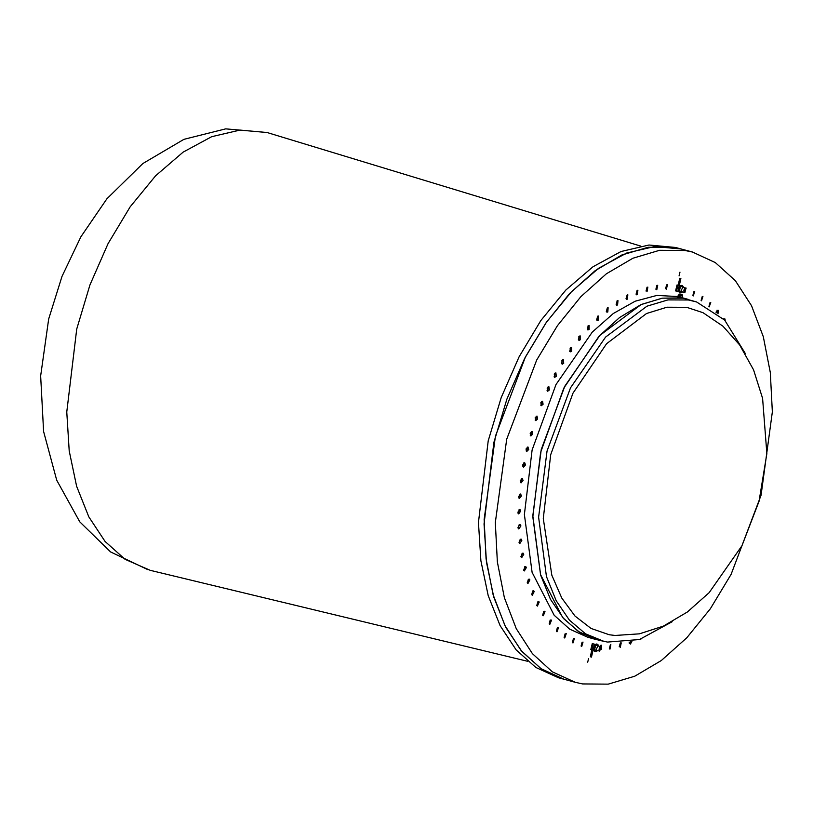 <?xml version="1.0" encoding="UTF-8"?>
<svg xmlns="http://www.w3.org/2000/svg" width="813" height="813" viewBox="0 0 813 813"><rect width="100%" height="100%" fill="white"/><g stroke="black" fill="none" stroke-linecap="round" stroke-linejoin="round"><path stroke-width="1.22" d="M595.604 644.516L594.069 650.42L595.604 644.516L594.903 644.313L593.48 650.248M595.075 644.384L593.297 650.217L594.069 650.43M597.677 650.603L596.061 651.67L594.649 651.284L593.216 649.15L594.069 645.522L596.366 644.018L597.779 644.404L599.018 646.244M594.069 645.522L595.482 645.898L597.779 644.404M593.216 649.15L594.618 649.536L595.482 645.898M596.061 651.67L594.618 649.536M597.88 646.04L595.959 650.024L599.588 651.132L601.295 647.107L600.787 646.721L599.069 650.735L599.588 651.132M593.205 643.866L591.61 649.75M592.951 650.115L592.047 649.872M591.315 657.046L590.401 656.833M592.433 643.662L593.114 643.825L590.299 656.823M592.27 643.601L590.838 649.526M599.303 650.349L600.655 647.178L599.303 650.349M678.764 291.704L680.39 285.841L678.764 291.704M679.861 285.698L678.266 291.572M682.473 291.928L680.847 292.985L679.434 292.609L678.001 290.475L679.414 290.861L680.268 287.223L682.564 285.719L683.804 287.558M680.847 292.985L679.414 290.861M678.001 290.475L678.855 286.837L681.152 285.343L682.564 285.719M678.855 286.837L680.268 287.223M682.666 287.365L680.745 291.349L684.373 292.446L686.091 288.432L685.572 288.036L683.865 292.06L684.373 292.446M678.245 285.251L679.688 285.637L678.083 291.532L678.865 291.745M678.001 285.18L676.396 291.074M679.221 285.515L680.898 278.544L679.78 278.28L680.898 278.544M680.054 278.341L680.684 278.493L680.054 278.341M677.229 284.987L677.9 285.15L676.121 290.983L678.083 291.532M677.056 284.916L675.623 290.851M685.857 288.818L684.495 291.989L685.857 288.818M677.991 296.308L682.036 297.365M678.103 296.42L679.729 296.867M677.676 297.07L681.609 297.599M680.014 296.938L681.873 297.334M677.849 296.308L678.672 297.08L682.402 297.385M682.28 294.773L679.129 294.032L682.28 294.773L682.036 295.82L679.19 295.109M678.896 295.007L682.046 295.759M682.615 295.912L682.28 297.314M682.351 295.962L682.016 297.365M680.196 295.505L679.861 296.908M678.306 294.987L677.971 296.389M692.422 252.071L681.142 249.002L654.556 246.542L626.65 253.056L598.581 268.29L571.498 291.613L546.519 322.06L524.69 358.37L506.895 399.041L493.887 442.414L484.06 523.999L486.52 562.311L493.826 597.128L505.727 627.189L521.804 651.447L541.468 669.018L564.029 679.282L541.062 668.743L521.113 650.634L504.934 625.624L493.105 594.628L486.072 558.795L484.091 519.466L495.412 436.175L525.391 356.998L546.102 322.649L569.649 293.544L595.146 270.759L621.671 255.13L648.215 247.243L673.825 247.396L681.142 249.002L675.512 247.467L648.926 245.008L621.02 251.522L592.941 266.755L565.858 290.078L540.889 320.525L519.05 356.836L501.265 397.506L488.247 440.88L478.42 522.464L480.879 560.777L488.186 595.594L500.097 625.654L516.164 649.912L535.828 667.483L558.389 677.747L575.299 682.341L552.332 671.812L532.393 653.703L516.204 628.693L504.375 597.697L497.343 561.864L495.361 522.525L506.682 439.244L536.671 360.068L557.372 325.718L580.919 296.613L606.417 273.829L632.941 258.199L659.495 250.313L685.095 250.465L692.422 252.071L715.379 262.609L735.328 280.709L751.517 305.729L763.336 336.724L770.368 372.557L772.35 411.886L761.029 495.178L731.05 574.354L710.338 608.703L686.792 637.809L661.294 660.593L634.78 676.223L608.226 684.109L582.616 683.957L575.299 682.341M640.573 246.034L267.02 132.549L240.008 130.05L211.644 136.665L183.118 152.153L155.598 175.842L130.222 206.776L108.038 243.676L89.958 285.007L76.737 329.072L66.747 411.978L69.247 450.91L76.676 486.286L88.769 516.844L105.101 541.478L125.08 559.334L150.192 570.33L527.546 661.274M677.788 296.593L656.924 295.434L635.136 301.166L613.297 313.554L592.281 332.1L556.031 384.498L532.139 450.036L524.375 514.517L532.098 572.311L554.202 615.238L569.75 629.13L587.575 637.24L596.031 639.536L578.195 631.427L562.657 617.545L540.543 574.608L532.83 516.814L540.594 452.333L563.836 388.086L599.018 336.236L619.465 317.537L640.796 304.682L662.178 298.147L682.28 297.893M685.288 287.965L686.02 287.873L684.942 292.406M693.337 295.912L694.709 291.461L693.337 295.912M701.497 300.769L702.981 296.379L701.497 300.769M709.149 306.897L710.735 302.578L709.149 306.897M715.907 312.151L718.346 310.312L718.021 313.838M723.509 318.879L724.952 319.031L725.247 320.688M641.162 638.947L639.557 639.465M631.884 641.487L630.4 644.099L629.028 642.026M621.203 642.88L620.299 647.341L620.431 642.92M610.898 644.668L609.984 649.201L610.898 644.668M599.811 646.457L601.518 645.176L601.498 649.191M582.992 642.057L581.691 646.548L582.992 642.057M574.374 638.5L573.002 642.961L574.374 638.5M566.214 633.652L564.73 638.042L566.214 633.652M558.561 627.524L556.986 631.843L558.561 627.524M551.488 620.187L549.812 624.404L551.041 619.892L551.488 620.187M545.035 611.681L543.287 615.787L542.759 615.39L544.507 611.274L545.035 611.681M539.263 602.067L537.434 606.061L536.834 605.533L538.663 601.549L539.263 602.067M534.212 591.437L532.312 595.289L531.651 594.628L533.541 590.777L534.212 591.437M529.913 579.862L527.962 583.561L527.241 582.748L529.192 579.049L529.913 579.862M526.407 567.423L524.415 570.97L523.653 569.994L525.645 566.458L526.407 567.423M523.724 554.232L521.692 557.596L520.899 556.458L522.922 553.094L523.724 554.232M521.875 540.371L519.822 543.562L518.999 542.251L521.052 539.049L521.875 540.371M520.879 525.95L518.816 528.958L517.972 527.454L520.035 524.446L520.879 525.95M520.737 511.092L518.674 513.907L517.84 512.21L519.903 509.395L520.737 511.092M521.468 495.889L519.405 498.511L518.582 496.621L520.635 493.999L521.468 495.889M523.044 480.473L521.011 482.902L520.198 480.818L522.241 478.39L523.044 480.473M525.462 464.955L523.46 467.18L522.688 464.894L524.69 462.668L525.462 464.955M528.714 449.457L526.753 451.479L526.021 449L527.983 446.977L528.714 449.457M532.759 434.091L530.848 435.92L530.167 433.238L532.078 431.408L532.759 434.091M537.576 418.98L535.726 420.616L535.106 417.74L536.956 416.104L537.576 418.98M543.135 404.234L541.356 405.677L540.797 402.618L542.576 401.165L543.135 404.234M549.375 389.966L547.677 391.226L547.2 387.984L548.897 386.724L549.375 389.966M556.255 376.287L554.649 377.374L554.263 373.95L555.879 372.862L556.255 376.287M563.734 363.299L562.22 364.224L561.925 360.637L563.439 359.712L563.734 363.299M571.742 351.104L570.33 351.866L570.147 348.127L571.559 347.364L571.742 351.104M580.218 339.793L578.917 340.413L578.846 336.521L580.147 335.901L580.218 339.793M589.11 329.448L587.921 329.936L587.962 325.911L589.151 325.424L589.11 329.448M598.338 320.159L597.27 320.525L597.423 316.379L598.5 316.013L598.338 320.159M607.839 311.979L606.894 312.243L607.169 307.995L608.114 307.731L607.839 311.979M617.534 304.987L616.711 305.16L617.118 300.82L617.941 300.647L617.534 304.987M627.362 299.225L626.66 299.326L627.189 294.916L627.89 294.814L627.362 299.225M637.229 294.753L636.66 294.794L637.311 290.322L637.89 290.282L637.229 294.753M647.077 291.582L647.859 287.07L647.077 291.582M656.823 289.753L657.727 285.221L656.823 289.753M666.396 289.265L667.422 284.733L666.396 289.265M679.963 272.192L679.007 275.922L679.963 272.192M588.642 658.489L587.697 662.219L588.642 658.489M682.31 297.771L688.591 299.489L682.808 298.208L662.412 298.117L641.254 304.469L599.862 335.332L564.801 386.185L541.285 449.457L532.83 515.727L540.696 575.096L550.472 599.364L563.704 618.734L579.882 632.504L598.419 640.136L607.504 642.107L639.425 639.506L672.107 621.782M677.737 296.786L696.528 301.948L688.387 299.977L668.012 299.885L646.894 306.227L605.563 337.049L570.543 387.831L547.058 451.022L538.613 517.19L546.468 576.488L556.234 600.716L569.446 620.065L585.604 633.815L604.12 641.437M693.916 291.623L692.879 295.434M702.178 296.542L701.141 300.353M709.932 302.741L708.895 306.552M717.096 310.18L716.924 312.944M630.37 641.782L629.221 643.601M620.289 642.992L619.242 646.802M610.411 644.851L609.374 648.662M600.716 645.339L600.929 646.772M582.159 642.199L581.122 646.01M573.429 638.601L572.393 642.412M565.157 633.683L564.12 637.494M557.413 627.484L556.377 631.295M550.249 620.055L549.202 623.866M543.714 611.437L542.678 615.248M537.86 601.701L536.824 605.512M532.749 590.939L531.702 594.75M528.389 579.212L527.352 583.023M524.842 566.62L523.806 570.421M522.119 553.247L521.082 557.057M520.249 539.212L519.212 543.023M519.243 524.609L518.206 528.42M519.101 509.558L519.334 510.706L518.064 513.369M519.832 494.162L520.056 495.503L518.796 497.973M521.438 478.542L521.631 480.087L520.401 482.353M523.887 462.831L524.06 464.569L522.85 466.642M527.18 447.13L527.302 449.071L526.143 450.941M531.275 431.571L531.356 433.705L530.239 435.382M536.163 416.266L536.174 418.593L535.127 420.077M541.783 401.327L541.722 403.848L540.747 405.138M548.104 386.876L547.962 389.579L547.068 390.687M555.076 373.025L554.842 375.901L554.039 376.836M562.647 359.874L561.61 363.685M570.756 347.517L569.72 351.328M579.344 336.064L578.307 339.875M588.348 325.586L587.311 329.397M597.697 316.176L596.661 319.987M607.321 307.893L606.285 311.704M616.122 304.601L617.138 300.81M627.087 294.977L626.051 298.788M637.087 290.434L636.051 294.245M647.057 287.233L646.02 291.044M656.924 285.373L655.888 289.184M666.619 284.885L665.583 288.696M745.175 353.35L724.688 320.098L696.528 301.948M686.65 307.314L666.945 307.253L646.498 313.493L606.569 343.665L572.931 393.218L550.726 454.63L543.308 518.531L551.834 575.208L561.753 598.063L574.984 616.03L591.021 628.429L609.242 634.78L615.177 635.471L639.465 633.845L663.449 626.101L687.402 612.006L709.18 592.677L741.923 545.767L759.057 501.316L766.862 453.705L762.635 398.34L753.519 369.813L739.627 344.864L722.981 326.257L703.042 312.7L686.65 307.314M599.1 649.841L599.913 649.821L599.069 649.455M593.114 643.825L594.903 644.313M593.053 650.146L591.417 657.087M590.665 649.496L591.508 649.729M599.628 647.859L600.35 647.931L599.781 647.524M599.14 648.754L600.482 648.937L599.242 648.408M597.514 645.827L600.787 646.721M679.688 285.637L680.4 285.83M678.133 285.261L679.78 278.28M675.451 290.82L676.294 291.054M683.936 291.176L684.698 291.135L683.855 290.78M682.31 287.152L685.572 288.036M684.414 289.184L685.166 289.194L684.566 288.849M683.926 290.078L685.268 290.251L684.038 289.733M679.129 294.032L678.885 295.078M148.007 569.761L110.517 551.956L79.796 521.824L56.717 480.219L43.587 431.49L40.65 375.941L48.668 318.96L61.94 276.45L80.853 236.807L106.92 198.829L142.936 163.474L183.911 139.308L225.668 128.891L267.02 132.549"/></g></svg>
